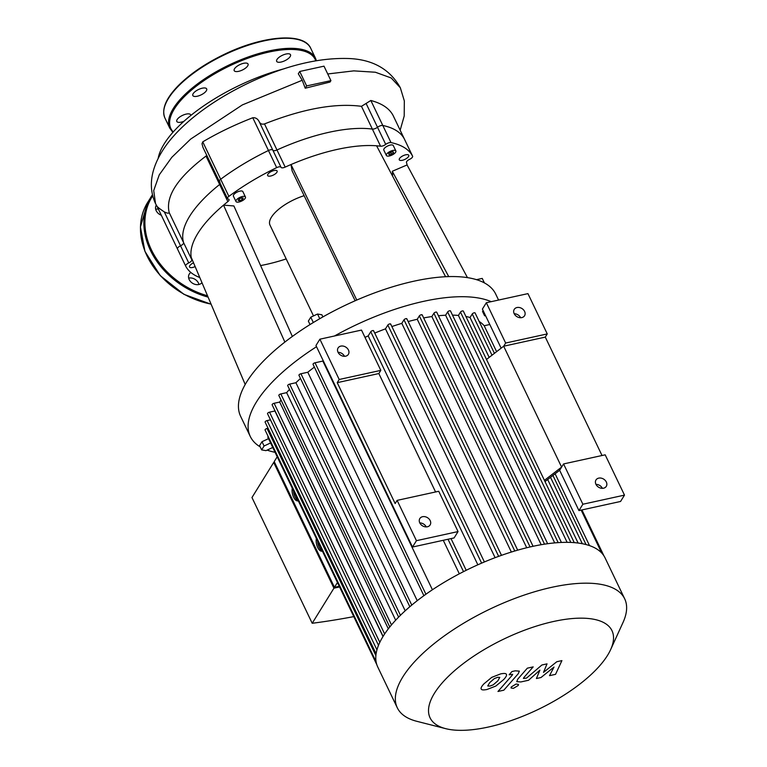 <?xml version="1.0" encoding="UTF-8"?>
<svg xmlns="http://www.w3.org/2000/svg" width="767" height="767" viewBox="0 0 767 767"><rect width="100%" height="100%" fill="white"/><g stroke="black" fill="none" stroke-linecap="round" stroke-linejoin="round"><path stroke-width="1.15" d="M563.563 463.939L582.872 504.235L624.491 495.118L605.182 454.821L563.563 463.939L561.607 467.103L544.417 480.353M458.043 531.569L416.433 540.687L412.502 547.034L454.112 537.916L458.043 531.569L438.734 491.273L397.124 500.381L395.158 503.555L337.231 382.666L339.196 379.492L319.887 339.187L361.497 330.078L380.806 370.375L378.84 373.548L435.579 491.963M545.001 481.571L559.642 470.276L561.607 467.103L503.679 346.214L486.499 359.455M503.679 346.214L505.645 343.041L547.255 333.923L545.289 337.096L503.679 346.214M547.255 333.923L527.945 293.627L486.336 302.735L505.645 343.041M486.336 302.735L482.405 309.082L501.139 348.17M559.642 470.276L578.951 510.582L620.561 501.465L624.491 495.118M582.872 504.235L578.951 510.582M545.289 337.096L602.028 455.512M521.809 317.605A6.059 4.775 -148.2 0 1 515.299 315.323A6.059 4.775 -148.2 0 1 514.245 309.379A6.059 4.775 -148.2 0 1 521.915 308.507A6.059 4.775 -148.2 0 1 524.551 315.755A6.059 4.775 -148.2 0 1 521.809 317.605M603.552 488.205A6.059 4.775 -148.2 0 1 597.042 485.923A6.059 4.775 -148.2 0 1 595.978 479.979A6.059 4.775 -148.2 0 1 603.648 479.107A6.059 4.775 -148.2 0 1 606.285 486.355A6.059 4.775 -148.2 0 1 603.552 488.205M602.383 488.33A6.059 4.775 31.8 0 0 595.949 484.351M520.649 317.73A6.059 4.775 31.8 0 0 514.216 313.751M337.231 382.666L378.84 373.548M339.196 379.492L380.806 370.375M319.887 339.187L315.956 345.533L412.502 547.034M416.433 540.687L397.124 500.381M345.658 356.185A6.059 4.775 31.8 0 0 348.391 354.335A6.059 4.775 31.8 0 0 345.754 347.087A6.059 4.775 31.8 0 0 338.084 347.95A6.059 4.775 31.8 0 0 339.148 353.903A6.059 4.775 31.8 0 0 345.658 356.185M419.798 522.921A6.059 4.775 -148.2 0 1 426.231 526.91M427.392 526.785A6.059 4.775 31.8 0 0 430.134 524.935A6.059 4.775 31.8 0 0 427.497 517.687A6.059 4.775 31.8 0 0 419.827 518.55A6.059 4.775 31.8 0 0 420.882 524.503A6.059 4.775 31.8 0 0 427.392 526.785M338.065 352.321A6.059 4.775 -148.2 0 1 344.498 356.31M238.173 200.446L239.083 198.979L241.615 197.79L243.244 198.068L242.334 199.535L239.803 200.724L238.173 200.446M239.803 200.724L239.016 199.084M242.334 199.535L241.528 197.828M390.71 152.202L393.107 151.674L393.529 152.681L391.534 154.205L389.137 154.733L388.716 153.726L390.71 152.202M391.534 154.205L390.614 152.269M393.529 152.681L393.049 151.684M313.502 315.918L269.994 225.115A32.329 12.55 -25.6 0 1 304.144 195.69M355.14 300.769L292.122 170.926L291.009 164.541A117.993 45.819 -25.6 0 1 376.597 145.797L445.598 276.724M199.784 277.529A126.076 48.954 -25.6 0 1 185.7 266.13A4.036 1.572 -25.6 0 1 185.691 266.111A4.036 1.572 -25.6 0 1 188.74 262.918A4.036 1.572 154.4 0 0 191.817 259.792A117.993 45.819 -25.6 0 1 191.213 257.338A117.993 45.819 -25.6 0 1 223.542 205.134A117.993 45.819 -25.6 0 1 227.837 201.606A4.036 1.572 154.4 0 0 229.045 199.535A4.036 1.572 154.4 0 0 228.269 199.075A4.036 1.572 -25.6 0 1 227.492 198.605A4.036 1.572 -25.6 0 1 228.882 196.39A126.076 48.954 -25.6 0 1 276.666 167.637A4.036 1.572 -25.6 0 1 281.029 167.283A4.036 1.572 -25.6 0 1 281.048 167.311A4.036 1.572 154.4 0 0 281.058 167.34A4.036 1.572 154.4 0 0 285.18 167.11A117.993 45.819 -25.6 0 1 291.009 164.541L356.78 300.06M392.493 175.959A101.829 39.539 154.4 0 0 392.292 171.271L407.076 164.943L467.467 277.635M392.292 171.271L448.733 276.609M260.598 265.564A101.829 39.539 154.4 0 0 286.196 258.92M284.873 342.072L223.542 205.134L233.897 205.959L292.352 336.454M376.597 145.797A117.993 45.819 -25.6 0 1 380.576 146.219A4.036 1.572 154.4 0 0 385.715 144.388A4.036 1.572 -25.6 0 1 391.007 142.595A126.076 48.954 -25.6 0 1 412.588 156.152A4.036 1.572 -25.6 0 1 412.598 156.171A4.036 1.572 -25.6 0 1 409.549 159.373A4.036 1.572 154.4 0 0 406.472 162.489A117.993 45.819 -25.6 0 1 407.076 164.943M276.906 172.278A5.254 2.042 -25.6 0 1 271.969 175.653A5.254 2.042 -25.6 0 1 267.654 175.538A5.254 2.042 -25.6 0 1 271.508 171.425A5.254 2.042 -25.6 0 1 277.127 171.003A5.254 2.042 -25.6 0 1 276.906 172.278M402.32 160.303A5.254 2.042 -25.6 0 1 399.281 159.824A5.254 2.042 -25.6 0 1 403.145 155.711A5.254 2.042 -25.6 0 1 408.763 155.279A5.254 2.042 -25.6 0 1 407.114 158.04A5.254 2.042 -25.6 0 1 402.32 160.303M235.977 201.52L233.398 196.151A5.254 2.042 -25.6 0 1 237.252 192.038A5.254 2.042 -25.6 0 1 242.871 191.616L245.45 196.985A5.254 2.042 -25.6 0 1 245.219 198.27A5.254 2.042 -25.6 0 1 240.282 201.635A5.254 2.042 -25.6 0 1 235.977 201.52A5.254 2.042 -25.6 0 1 239.831 197.416A5.254 2.042 -25.6 0 1 245.45 196.985M386.386 155.471L383.807 150.102A5.254 2.042 -25.6 0 1 387.671 145.989A5.254 2.042 -25.6 0 1 393.289 145.557L395.858 150.936A5.254 2.042 -25.6 0 1 394.219 153.697A5.254 2.042 -25.6 0 1 389.415 155.95A5.254 2.042 -25.6 0 1 386.386 155.471A5.254 2.042 -25.6 0 1 390.24 151.367A5.254 2.042 -25.6 0 1 395.858 150.936M195.134 266.58A5.254 2.042 -25.6 0 1 189.526 267.002A5.254 2.042 -25.6 0 1 193.543 262.822M191.213 257.338L245.2 384.497M322.897 316.915L321.872 314.767L317.528 314.029L310.779 317.193L308.353 321.105L310.012 324.566M319.772 318.698L317.528 314.029M313.329 322.523L310.779 317.193M484.399 282.908L482.242 278.411L476.489 279.667M485.693 315.937L484.6 315.755L485.166 314.844M483.105 310.549L482.539 311.45L484.6 315.755M272.745 447.477L265.986 450.641L261.652 449.903L259.591 445.608L262.007 441.696L268.517 438.647M262.007 441.696L264.069 446.001L270.578 442.952M261.652 449.903L264.069 446.001M498.569 300.06L495.722 294.106A141.435 54.917 154.4 0 0 344.441 305.688A141.435 54.917 154.4 0 0 240.627 416.318L250.282 436.471A141.435 54.917 -25.6 0 1 256.456 401.937A141.435 54.917 -25.6 0 1 316.522 346.713M275.065 452.319A141.435 54.917 -25.6 0 1 267.127 450.114M260.195 446.873A141.435 54.917 -25.6 0 1 250.282 436.471M334.45 336.004A141.435 54.917 -25.6 0 1 491.196 301.671M272.841 150.188A4.036 1.572 154.4 0 0 272.822 150.159A4.036 1.572 154.4 0 0 268.46 150.505A126.076 48.954 154.4 0 0 220.675 179.257A4.036 1.572 154.4 0 0 219.285 181.482A4.036 1.572 -25.6 0 1 220.675 179.257A126.076 48.954 -25.6 0 1 268.46 150.505A4.036 1.572 -25.6 0 1 272.822 150.159A4.036 1.572 -25.6 0 1 272.841 150.188L281.019 167.254M285.18 167.11L276.973 149.977A4.036 1.572 -25.6 0 1 272.879 150.255A4.036 1.572 154.4 0 0 276.973 149.977A117.993 45.819 -25.6 0 1 372.369 129.086A4.036 1.572 154.4 0 0 377.508 127.264A4.036 1.572 -25.6 0 1 372.369 129.086L380.576 146.219M391.007 142.595L382.8 125.472A4.036 1.572 154.4 0 0 377.508 127.264A4.036 1.572 -25.6 0 1 382.8 125.472A126.076 48.954 -25.6 0 1 404.382 139.028A126.076 48.954 154.4 0 0 382.8 125.472L370.835 100.487L361.468 106.325C335.332 102.874 303.003 108.741 264.5 123.928C261.95 124.59 260.157 123.803 259.121 121.55L281.029 167.283M393.135 115.558L404.391 139.048A4.036 1.572 154.4 0 0 404.391 139.048A4.036 1.572 154.4 0 0 404.382 139.028A4.036 1.572 -25.6 0 1 404.391 139.048L412.598 156.171M206.716 155.241L206.016 156.065C177.551 177.637 165.279 196.486 169.21 212.622C168.721 213.542 167.081 213.284 164.272 211.855L180.533 245.785A4.036 1.572 154.4 0 0 177.484 248.987A4.036 1.572 154.4 0 0 177.493 249.007A4.036 1.572 -25.6 0 1 177.484 248.987A4.036 1.572 -25.6 0 1 180.533 245.785A4.036 1.572 154.4 0 0 183.61 242.669A4.036 1.572 -25.6 0 1 180.533 245.785L188.74 262.918M191.817 259.792L183.61 242.669A117.993 45.819 -25.6 0 1 219.64 184.483A4.036 1.572 154.4 0 0 220.388 183.773A4.036 1.572 -25.6 0 1 219.64 184.483L227.837 201.606M190.878 272.486A7.68 6.05 31.8 0 0 189.257 274.087A7.68 6.05 31.8 0 0 192.277 283.071A7.68 6.05 31.8 0 0 201.961 282.659M156.305 205.153A7.68 6.05 31.8 0 0 156.257 205.22A7.68 6.05 31.8 0 0 161.329 215.249M188.682 278.124A7.68 6.05 -148.2 0 1 188.797 278.095A7.68 6.05 -148.2 0 1 198.95 284.48M155.682 209.257A7.68 6.05 -148.2 0 1 155.797 209.228A7.68 6.05 -148.2 0 1 158.395 209.142M290.175 56.576A7.68 2.982 154.4 0 0 290.501 54.706A7.68 2.982 154.4 0 0 282.294 55.339A7.68 2.982 154.4 0 0 276.657 61.341A7.68 2.982 154.4 0 0 282.956 61.504A7.68 2.982 154.4 0 0 290.175 56.576M247.54 63.46A7.68 2.982 154.4 0 0 239.007 65.051A7.68 2.982 154.4 0 0 234.194 70.641A7.68 2.982 154.4 0 0 242.41 70.008A7.68 2.982 154.4 0 0 248.038 64.006A7.68 2.982 154.4 0 0 247.54 63.46M202.239 88.195A7.68 2.982 154.4 0 0 195.23 91.503A7.68 2.982 154.4 0 0 192.824 95.53A7.68 2.982 154.4 0 0 201.04 94.907A7.68 2.982 154.4 0 0 206.678 88.895A7.68 2.982 154.4 0 0 202.239 88.195M190.743 115.52A7.68 2.982 154.4 0 0 190.638 114.801A7.68 2.982 154.4 0 0 180.811 116.296A7.68 2.982 154.4 0 0 176.793 121.435A7.68 2.982 154.4 0 0 184.003 121.253M556.813 661.72L543.515 672.381L547.024 663.867L541.914 664.989L526.536 678.095L523.41 678.459L523.851 677.568L533.18 666.887L527.341 668.172L517.802 679.102L516.747 681.633L520.831 681.949L528.578 680.252L539.882 670.147L536.421 678.527L540.984 677.529L554.014 667.05L549.517 675.66L555.538 674.346L561.914 660.608L556.813 661.72M487.85 685.995L489.998 686.072L493.277 684.806L497.869 680.818L499.787 677.386L497.678 677.299L494.351 678.574L489.739 682.592L487.754 685.871M495.866 686.034L503.708 679.533C506.21 676.839 507.064 675.046 506.268 674.164C505.856 673.349 503.996 673.253 500.688 673.877L491.762 677.347L483.9 683.876C481.417 686.542 480.573 688.325 481.36 689.217C481.791 690.032 483.67 690.127 486.987 689.495L495.866 686.034M503.814 690.195L518.281 673.694L519.355 671.144L515.28 670.818L511.963 671.547L509.135 674.768L512.682 674.318L512.231 675.2L497.975 691.47L503.814 690.195M516.105 684.03L511.225 686.973L511.043 687.98L513.42 688.354L518.3 685.42L518.482 684.413L516.105 684.03M293.464 490.727A8.082 3.864 -102.4 0 0 298.133 500.458M298.277 500.765A8.082 3.864 77.6 0 1 297.951 500.87A8.082 3.864 77.6 0 1 293.454 496.901A8.082 3.864 77.6 0 1 292.275 488.234M317.567 541.013A8.082 3.864 -102.4 0 0 322.226 550.754M322.38 551.061A8.082 3.864 77.6 0 1 322.044 551.166A8.082 3.864 77.6 0 1 317.548 547.197A8.082 3.864 77.6 0 1 316.368 538.52M339.57 586.947L333.933 588.184L273.694 462.453L274.528 462.261M273.694 462.453L251.969 497.534L312.207 623.274L333.933 588.184M312.207 623.274A475.051 184.454 154.4 0 0 353.779 616.61M277.203 456.777L274.212 461.6L334.46 587.34L339.254 586.285M268.22 436.576A1.62 0.623 154.4 0 0 267.865 437.295L376.827 664.701M268.057 428.254L267.06 428.475A1.62 0.623 154.4 0 0 265.583 429.175A1.62 0.623 154.4 0 0 265.075 430.019L376.079 661.71M270.483 419.846L267.098 420.584A1.62 0.623 154.4 0 0 265.622 421.275A1.62 0.623 154.4 0 0 265.114 422.128L376.098 653.772M275.008 410.805A117.993 45.819 154.4 0 0 274.931 410.987L269.524 412.167A1.62 0.623 154.4 0 0 268.047 412.867A1.62 0.623 154.4 0 0 267.539 413.71L378.514 645.315M384.641 633.954L274.116 403.279A1.62 0.623 154.4 0 0 272.649 403.969A1.62 0.623 154.4 0 0 272.141 404.823L383.088 636.38M274.116 403.279L279.677 402.061A117.993 45.819 154.4 0 1 281.019 400.029M389.761 626.994L278.843 395.475A1.62 0.623 -25.6 0 1 279.341 394.622A1.62 0.623 -25.6 0 1 280.818 393.931L286.647 392.656A117.993 45.819 154.4 0 1 289.495 389.377M398.61 617.119L287.702 385.648A1.62 0.623 -25.6 0 1 288.21 384.794A1.62 0.623 -25.6 0 1 289.686 384.104L295.918 382.733A117.993 45.819 154.4 0 1 300.482 378.486M409.837 606.716L298.957 375.293A1.62 0.623 -25.6 0 1 299.466 374.449A1.62 0.623 -25.6 0 1 300.942 373.75L307.788 372.254A117.993 45.819 154.4 0 1 314.384 367.115M423.892 595.691L313.041 364.325A1.62 0.623 -25.6 0 1 313.55 363.481A1.62 0.623 -25.6 0 1 315.026 362.781L322.84 361.075A117.993 45.819 154.4 0 1 323.262 360.787M373.539 331.133A1.62 0.623 154.4 0 0 373.606 330.74A1.62 0.623 154.4 0 0 372.283 330.702A1.62 0.623 154.4 0 0 370.758 331.737L368.179 335.917A117.993 45.819 154.4 0 0 364.987 337.355M390.604 324.441A1.62 0.623 154.4 0 0 390.681 324.048A1.62 0.623 154.4 0 0 389.348 324.01A1.62 0.623 154.4 0 0 387.834 325.045L385.475 328.851A117.993 45.819 154.4 0 0 374.737 333.089M406.778 319.197A1.62 0.623 154.4 0 0 406.846 318.804A1.62 0.623 154.4 0 0 405.522 318.775A1.62 0.623 154.4 0 0 403.998 319.81L401.803 323.358A117.993 45.819 154.4 0 0 391.879 326.56M422.128 315.285A1.62 0.623 154.4 0 0 422.195 314.892A1.62 0.623 154.4 0 0 420.872 314.853A1.62 0.623 154.4 0 0 419.348 315.889L417.248 319.283A117.993 45.819 154.4 0 0 408.159 321.546M544.532 544.158L433.901 313.262L431.859 316.56A117.993 45.819 154.4 0 0 423.652 317.941M433.901 313.262A1.62 0.623 -25.6 0 1 435.426 312.217A1.62 0.623 -25.6 0 1 436.749 312.255L547.648 543.707M558.165 542.624L447.64 311.948L445.608 315.227A117.993 45.819 154.4 0 0 438.427 315.755M447.64 311.948A1.62 0.623 -25.6 0 1 449.155 310.913A1.62 0.623 -25.6 0 1 450.488 310.942L561.406 542.442M570.84 542.432L460.478 312.092L458.407 315.429A117.993 45.819 154.4 0 0 452.492 315.132M460.478 312.092A1.62 0.623 -25.6 0 1 461.993 311.057A1.62 0.623 -25.6 0 1 463.326 311.086L574.262 542.633M492.002 355.217L472.242 313.962L470.056 317.5A117.993 45.819 154.4 0 0 465.905 316.483M472.242 313.962A1.62 0.623 -25.6 0 1 473.757 312.926A1.62 0.623 -25.6 0 1 475.089 312.965L494.427 353.338M489.797 324.508L484.178 325.735A117.993 45.819 154.4 0 0 479.154 321.459M334.46 587.34L337.442 582.508M610.647 649.601L623.015 622.488A126.076 48.954 154.4 0 0 624.683 598.816A126.076 48.954 154.4 0 0 489.835 609.142A126.076 48.954 154.4 0 0 397.287 707.768A126.076 48.954 154.4 0 0 416.788 721.296L445.665 728.65A100.861 39.165 -25.6 0 1 504.101 638.93A100.861 39.165 -25.6 0 1 610.647 649.601A100.861 39.165 -25.6 0 1 607.579 655.296A100.861 39.165 -25.6 0 1 532.921 711.91A100.861 39.165 -25.6 0 1 445.665 728.65M624.683 598.816L605.115 557.983A126.076 48.954 154.4 0 0 603.936 555.864A126.076 48.954 154.4 0 0 585.863 544.512A126.076 48.954 154.4 0 0 573.946 542.614A126.076 48.954 154.4 0 0 560.945 542.47A126.076 48.954 154.4 0 0 547.024 543.793A126.076 48.954 154.4 0 0 532.279 546.459A126.076 48.954 154.4 0 0 516.737 550.428A126.076 48.954 154.4 0 0 500.352 555.739A126.076 48.954 154.4 0 0 483.066 562.518A126.076 48.954 154.4 0 0 464.687 571.051A126.076 48.954 154.4 0 0 424.669 595.125A126.076 48.954 154.4 0 0 410.403 606.237A126.076 48.954 154.4 0 0 399.003 616.726A126.076 48.954 154.4 0 0 390.019 626.677A126.076 48.954 154.4 0 0 383.232 636.15A126.076 48.954 154.4 0 0 378.572 645.152A126.076 48.954 154.4 0 0 376.118 653.676A126.076 48.954 154.4 0 0 376.079 661.672A126.076 48.954 154.4 0 0 377.719 666.926L397.287 707.768M484.178 325.735L496.604 351.67M555.107 473.776L589.526 545.615M470.056 317.5L489.173 357.393M547.676 479.5L578.117 543.036M458.407 315.429L567.12 542.336M445.608 315.227L554.694 542.902M431.859 316.56L541.176 544.714M417.248 319.283L526.718 547.753M383.001 636.524L274.931 410.987M401.803 323.358L511.368 552.048M388.323 628.825L279.677 402.061M385.475 328.851L495.108 557.667M395.667 620.196L286.647 392.656M368.179 335.917L477.841 564.8M432.415 589.765L322.84 361.075M443.268 540.294L459.328 573.802M405.197 610.8L295.918 382.733M417.238 600.686L307.788 372.254M158.194 158.242A108.339 42.07 -25.6 0 1 284.375 68.704M164.272 211.855C159.622 208.806 157.158 206.841 156.88 205.968L185.691 266.111M177.484 248.987L156.88 205.968M272.812 150.121L259.121 121.55C257.674 118.751 255.555 117.495 252.774 117.754C234.491 124.877 217.818 132.912 202.756 141.857L202.009 143.755L202.987 147.465L227.492 198.605M412.588 156.152L393.126 115.529C389.415 108.454 381.985 103.449 370.835 100.487M299.715 71.475L298.296 73.766L302.227 80.257L305.228 88.224L330.021 82.059L330.922 80.621L323.99 66.163L299.715 71.475L306.647 85.933L330.922 80.621M305.228 88.224L306.647 85.933M264.5 123.928L276.973 149.977A117.993 45.819 -25.6 0 1 372.369 129.086L361.468 106.325M220.062 181.942A4.036 1.572 -25.6 0 1 219.285 181.482M169.21 212.622L183.61 242.669A117.993 45.819 -25.6 0 1 219.64 184.483L206.016 156.065M252.774 117.754L276.666 167.637M228.882 196.39L202.756 141.857M385.715 144.388L366.204 103.67M177.493 249.007L185.681 266.101M152.7 195.834A73.948 58.273 31.8 0 0 207.541 295.784M208.097 297.117A74.754 58.906 -148.2 0 1 151.013 196.985A74.754 58.906 -148.2 0 1 152.451 194.799L147.609 202.478A74.754 58.906 31.8 0 0 211.059 304.087M166.238 102.5A80.008 31.063 -25.6 0 1 224.098 54.505A80.008 31.063 -25.6 0 1 297.759 39.481M164.963 118.108A80.813 31.38 -25.6 0 1 224.28 54.898A80.813 31.38 -25.6 0 1 310.721 48.273C303.885 32.137 263.177 35.531 224.712 54.141C205.614 63.325 190.149 73.824 178.318 85.626C165.797 98.502 161.338 109.326 164.963 118.108L169.785 128.185A80.813 31.38 -25.6 0 1 229.112 64.965A80.813 31.38 -25.6 0 1 315.553 58.35L310.721 48.273M173.265 131.934A80.008 31.063 -25.6 0 1 226.533 67.41A80.008 31.063 -25.6 0 1 315.716 60.785M411.774 605.086L300.942 373.75M425.915 594.233L315.026 362.781M400.451 615.278L289.686 384.104M391.486 624.904L280.818 393.931M379.818 642.362L269.524 412.167M376.952 649.87L267.098 420.584M375.878 655.603L267.06 428.475M582.316 543.717L550.505 477.323M530.064 546.957L419.348 315.889M601.721 553.026L581.146 510.093M514.772 551.003L403.998 319.81M498.655 556.353L387.834 325.045M481.628 563.131L370.758 331.737M463.527 571.636L448.014 539.249M327.73 73.968L353.779 70.871L375.36 72.232L391.189 77.966L400.336 87.764L404.324 100.889L404.209 115.98L400.163 130.217M157.446 207.157L155.519 203.591L153.716 190.571L159.268 174.828L171.808 157.321L190.638 139.105L242.353 104.916L302.227 80.257M147.609 202.478L140.428 226.965L144.944 251.403L160.274 275.65L183.955 294.346L211.126 304.25M316.407 60.67L315.553 58.35M169.785 128.185L172.901 132.336M552.94 475.444L586.046 544.56M533.065 546.296L422.195 314.892M466.202 570.293L451.015 538.597M501.493 555.327L390.681 324.048M484.389 561.952L373.606 330.74M517.687 550.15L406.846 318.804M603.945 555.883L581.932 509.93M155.519 203.591C147.916 186.851 150.754 168.452 164.023 148.386C179.651 124.954 210.906 100.88 249.39 82.615C286.043 65.387 319.475 57.372 349.694 58.56C373.241 59.74 390.125 69.471 400.336 87.764"/></g></svg>
